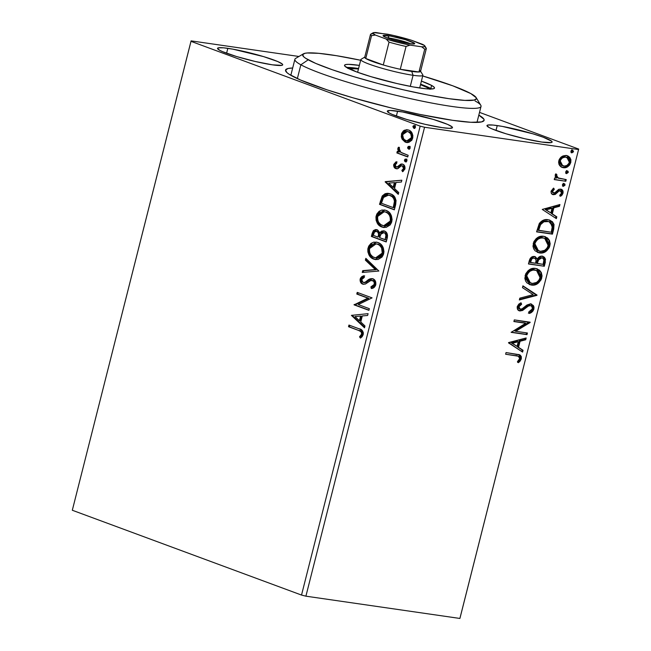 <?xml version="1.0" encoding="UTF-8"?>
<svg xmlns="http://www.w3.org/2000/svg" width="651" height="651" viewBox="0 0 651 651"><rect width="100%" height="100%" fill="white"/><g stroke="black" fill="none" stroke-linecap="round" stroke-linejoin="round"><path stroke-width="0.98" d="M478.827 115.097A102.402 10.831 -165.8 0 1 483.262 121.298A102.402 10.831 -165.8 0 1 452.738 120.329L470.852 122.29L481.553 121.916L484.092 120.378L483.929 119.247L478.827 115.097M397.615 111.158A33.6 3.556 -165.8 0 1 433.257 119.402A33.6 3.556 -165.8 0 1 452.478 127.645A33.6 3.556 -165.8 0 1 442.184 127.645L449.589 128.337L452.469 127.669L452.054 126.847L447.571 124.382L433.338 119.426L402.684 111.988L390.218 110.467L387.329 111.142L389.404 113.071L392.236 114.421L406.46 119.377L425.217 124.349L442.184 127.645A33.6 3.556 -165.8 0 1 406.541 119.41A33.6 3.556 -165.8 0 1 387.329 111.158A33.6 3.556 -165.8 0 1 397.615 111.158L396.378 116.057L397.615 111.158M227.834 48.337A33.6 3.556 -165.8 0 1 263.476 56.58A33.6 3.556 -165.8 0 1 282.697 64.831A33.6 3.556 -165.8 0 1 272.403 64.831L281.859 65.352L282.689 64.848L282.265 64.026L277.79 61.568L263.557 56.604L232.903 49.167L223.627 47.824L218.378 47.816L217.548 48.32L219.623 50.249L222.455 51.6L236.679 56.564L255.436 61.528L272.403 64.831A33.6 3.556 -165.8 0 1 236.761 56.588A33.6 3.556 -165.8 0 1 217.54 48.345A33.6 3.556 -165.8 0 1 227.834 48.337L226.597 53.236L227.834 48.337M497.25 125.57A33.6 3.556 -165.8 0 1 532.892 133.813A33.6 3.556 -165.8 0 1 552.113 142.056A33.6 3.556 -165.8 0 1 541.819 142.064L551.275 142.585L552.105 142.081L551.69 141.259L543.316 137.255L532.974 133.837L502.32 126.4L493.043 125.057L487.802 125.049L486.964 125.553L489.039 127.482L491.871 128.833L506.096 133.797L524.852 138.761L541.819 142.064A33.6 3.556 -165.8 0 1 506.185 133.821A33.6 3.556 -165.8 0 1 486.964 125.578A33.6 3.556 -165.8 0 1 497.25 125.57L496.013 130.469L497.25 125.57M460.029 617.994L578.69 149.071L479.51 112.379L578.69 149.071L459.891 618.45L305.905 596.178L424.558 127.254L578.544 149.527L424.558 127.254L420.172 126.139L301.519 595.063L72.31 510.254L190.971 41.33L420.172 126.139L190.971 41.33L191.109 40.875L298.939 56.474L191.109 40.875L72.31 510.254L301.519 595.063L420.172 126.139L424.558 127.254L305.905 596.178L301.519 595.063L305.905 596.178L459.891 618.45L578.69 149.071L460.029 617.994M407.192 142.577L402.115 139.192L405.052 142.016L408.747 142.423L411.806 140.266L412.767 137.841L412.848 135.335L411.261 131.909L409.121 130.241L406.525 129.679L403.433 130.818L401.651 133.382L401.293 136.8L402.115 139.192L403.018 139.322L402.359 134.171L401.455 134.041L402.115 139.192L405.557 142.227L406.753 142.528L412.685 138.199C413.076 133.862 411.733 131.144 408.641 130.045L404.369 130.233L401.455 134.041L402.359 134.171L405.28 130.363L404.369 130.233L407.868 129.809M407.729 156.956L408.153 155.296L401.732 152.814L399.86 151.447L399.047 149.575L399.486 148.412L398.526 147.199L397.761 149.372L398.892 151.87L397.297 151.284L396.874 152.944L407.729 156.956L408.153 155.296L400.845 152.31L398.526 147.199L397.834 148.322L398.892 151.87L397.297 151.284L396.874 152.944L407.729 156.956M396.939 168.796L395.824 168.601L397.631 168.69L401.187 165.867L402.318 165.859L403.807 166.339L404.515 167.746L404.458 168.666L403.229 165.989L402.318 165.859L403.555 168.536L404.458 168.666L403.262 170.245L404.458 168.666L403.555 168.536L401.838 170.391L402.741 170.521L403.238 171.376L402.741 170.521L401.838 170.391L402.603 171.718L404.938 168.837C405.182 166.363 404.434 164.801 402.684 164.174L400.87 164.101L401.773 164.231L399.722 165.769L401.773 164.231L400.87 164.101L398.811 165.639L399.722 165.769L398.176 167.014L399.722 165.769L398.811 165.639L397.273 166.884L398.176 167.014L396.19 166.916L395.133 164.776L396.817 163.067L396.125 161.749L393.774 164.386L393.643 165.378L394.522 167.722L396.711 168.796L398.16 168.454L401.187 165.867L402.619 166.005L403.628 168.072L403.27 169.211L401.838 170.391L402.603 171.718L404.832 169.187L404.556 165.802L403.221 164.426L401.333 164.003L397.484 166.786L395.946 166.802L395.076 165.151L396.817 163.067L396.125 161.749L393.774 164.386L394.677 164.516L397.037 161.879M395.621 204.821L396.06 200.459L394.571 196.879L391.756 194.454L387.491 193.29L385.083 193.721L382.365 195.845L379.5 204.341L394.351 209.842L395.621 204.821C396.54 198.864 394.823 195.21 390.478 193.876L388.525 193.363L382.161 196.13L379.5 204.341L394.351 209.842L395.621 204.821M386.222 241.96L387.532 235.361L386.954 233.327L385.14 231.333L381.901 230.959L379.728 232.985L377.946 230.234L375.594 229.551L373.397 230.592L372.144 233.408L371.371 236.459L386.222 241.96L387.321 237.639C387.817 234.132 386.84 231.911 384.391 230.983L383.594 230.78L379.728 232.985L377.084 229.795L376.286 229.583L372.144 233.408L371.371 236.459L386.222 241.96M378.874 271.028L365.838 258.333L365.382 260.14L375.318 269.563L362.721 270.645L362.265 272.452L378.874 271.028L365.838 258.333L365.382 260.14L375.318 269.563L362.721 270.645L362.265 272.452L378.874 271.028M369.345 308.68L358.286 304.587L372.071 297.881L357.22 292.389L356.797 294.049L367.88 298.15L354.063 304.847L368.922 310.34L369.345 308.68L358.286 304.587L372.071 297.881L357.22 292.389L356.797 294.049L367.88 298.15L354.063 304.847L368.922 310.34L369.345 308.68M358.416 330.374L360.947 331.636L361.728 333.239L361.321 334.883L359.515 336.819L360.442 338.089L362.07 336.746L363.193 334.647L363.331 332.799L362.558 330.854L359.97 329.154L348.952 325.052L348.529 326.721L358.416 330.374C360.361 330.545 361.443 331.782 361.663 334.093L359.515 336.819L360.442 338.089L363.193 334.647C363.25 331.058 361.85 329.097 358.986 328.763L348.952 325.052L348.529 326.721L349.441 326.851L349.807 325.37L349.441 326.851L358.416 330.374M351.402 315.369L364.511 327.787L364.967 325.972L360.768 321.993L362.298 315.93L367.62 315.475L368.084 313.66L351.402 315.369L352.378 315.222L351.402 315.369L364.511 327.787L364.967 325.972L360.768 321.993L362.298 315.93L367.62 315.475L368.084 313.66L351.402 315.369M362.998 283.974L363.592 284.243C361.655 283.559 360.825 281.85 361.102 279.1L360.198 278.97C359.922 281.72 360.752 283.429 362.688 284.113L365.162 284.096L370.883 280.475L372.478 280.467L374.634 281.582L375.139 284.552C375.391 282.485 374.805 281.167 373.381 280.597L372.478 280.467C373.902 281.037 374.48 282.355 374.227 284.422L375.139 284.552L373.69 286.367L371.802 287.018L375.139 284.552L374.227 284.422L370.899 286.888L371.802 287.018L372.136 288.336L371.802 287.018L370.899 286.888L371.314 288.515C373.308 288.466 374.797 287.246 375.782 284.861L375.66 281.818L373.267 278.962L370.004 278.905L365.219 282.135L363.575 282.558L361.915 281.427L361.63 280.052L362.485 278.278L364.348 277.367L363.763 275.731L361.679 276.716L360.434 278.27L360.052 280.003L360.613 282.339L363.291 284.284L365.618 283.893L370.883 280.475L373.43 281.094L374.203 282.444L374.227 284.422L372.787 286.237L370.899 286.888L371.314 288.515L374.512 287.107L375.782 284.861C376.091 281.688 375.139 279.67 372.917 278.815L372.169 278.628M375.969 259.659L373.82 259.163L377.995 259.513L381.999 257.088L383.382 254.647L383.968 251.709L383.325 247.958L381.934 245.476L380.485 243.962L377.271 242.31L373.731 242.148L370.94 243.433L368.694 246.184L367.823 249.04L367.896 251.994L369.19 255.338L371.884 258.17L374.724 259.301C370.46 257.853 368.523 254.142 368.93 248.186L368.018 248.047C367.62 254.012 369.548 257.723 373.82 259.163L375.529 259.603L383.675 253.703C384.131 247.714 382.218 243.995 377.954 242.53L376.164 242.066L368.018 248.047L368.93 248.186L376.058 242.131M384.098 227.541L381.95 227.053L386.124 227.394L390.12 224.977L391.511 222.536L392.089 219.59L391.446 215.847L390.063 213.357L388.614 211.844L385.4 210.192L381.86 210.037L379.069 211.323L376.815 214.065L375.952 216.921L376.14 220.412L377.32 223.22L380.013 226.06L382.853 227.183C378.581 225.734 376.652 222.032 377.051 216.067L376.148 215.937C375.741 221.901 377.678 225.604 381.95 227.053L383.651 227.492L391.796 221.584C392.252 215.603 390.348 211.876 386.076 210.411L384.293 209.956L376.148 215.937L377.051 216.067L384.757 210.037M385.172 181.922L398.274 194.34L398.729 192.525L394.53 188.546L396.068 182.483L401.39 182.028L401.846 180.213L385.237 181.645L386.149 181.775L385.172 181.922L398.274 194.34L398.729 192.525L394.53 188.546L396.068 182.483L401.39 182.028L401.846 180.213L385.172 181.922M405.353 161.83L406.94 160.903L406.053 159.064L404.466 159.991L405.37 160.122L406.257 161.961L405.37 160.122L404.466 159.991L405.353 161.83L406.257 161.79L406.989 160.585L406.46 159.3L405.15 159.104L404.434 160.154L404.621 161.188L405.63 161.904M408.576 149.095L410.163 148.168L409.276 146.329L407.689 147.256L408.592 147.386L409.479 149.225L408.592 147.386L407.689 147.256L408.576 149.095L409.479 149.055L410.211 147.85L409.682 146.565L408.372 146.369L407.656 147.419L407.843 148.452L408.852 149.169M413.833 128.337L415.419 127.409L414.532 125.562L412.946 126.489L413.849 126.619L414.736 128.467L413.849 126.619L412.946 126.489L413.833 128.337L414.736 128.288L415.452 127.246L415.265 126.213L414.313 125.505L413.214 125.936L412.897 126.815L414.109 128.402M559.583 165.484L561.227 167.006L564.336 167.763L567.591 166.778L569.56 165.061L570.789 162.465L570.911 159.707L569.918 157.566L568.323 156.159L565.817 155.459L562.969 155.939L560.853 157.273L559.266 159.414L558.591 162.083L559.03 164.524L562.033 167.38L563.286 167.698C566.557 168.21 569.064 166.469 570.789 162.465L567.591 155.825L566.362 155.516L561.837 156.533L558.794 160.732L559.583 165.484M565.817 181.263L566.24 179.603L557.72 177.821L556.605 176.527L556.93 174.769L555.897 173.801L555.474 174.346L555.213 176.478L556.361 178.171L554.66 177.926L554.237 179.586L565.817 181.263L554.286 179.407L565.817 181.263L566.24 179.603L558.436 178.203L556.54 175.485L556.93 174.769L555.897 173.801L555.181 175.005L556.361 178.171L554.66 177.926L554.237 179.586L565.817 181.263M553.724 193.005L551.722 190.857L553.48 188.904L551.722 190.857L552.569 191.174L554.327 189.221L553.147 188.408L554.327 189.221L553.578 188.106L551.047 191.435L551.267 193.192L552.837 194.559L555.279 194.397L559.006 191.02L560.837 191.003L561.561 193.087L559.77 195.186L560.601 196.293L562.082 195.023L563.034 193.103L563.017 191.134L562.171 189.832L559.136 189.213L555.091 192.615L553.724 193.005L552.512 191.54L554.327 189.221L553.578 188.106L551.12 191.069C550.901 193.266 551.649 194.462 553.358 194.673L555.279 194.397L559.006 191.02L560.584 190.881L559.364 190.474L560.218 190.784L561.561 193.087L559.77 195.186L560.601 196.293L563.034 193.103C563.261 190.694 562.44 189.368 560.576 189.115L558.648 189.4L554.872 192.753L552.553 192.606M553.708 229.128L554.017 224.465L552.471 221.788L549.444 220.03L544.903 219.769L542.348 220.656L539.5 223.212L536.587 231.854L552.439 234.148L553.708 229.128L552.862 228.81L551.592 233.831L552.439 234.148L553.708 229.128L549.973 220.209L548.077 219.737C544.887 219.013 541.957 220.282 539.288 223.521L536.587 231.854L552.439 234.148L536.636 231.666L551.592 233.831L552.862 228.81L553.708 229.128M544.309 266.259L545.514 259.22L544.399 257.235L542.193 256.193L539.549 256.673L537.278 259.017L535.342 256.754L532.03 256.852L529.955 258.878L528.457 263.964L544.309 266.259L528.506 263.785L544.309 266.259L545.408 261.946L543.105 256.421L542.193 256.193C540.306 255.908 538.67 256.844 537.278 259.017L534.422 256.51C531.916 256.177 530.191 257.641 529.23 260.913L528.457 263.964L544.309 266.259M536.953 295.334L522.924 285.838L522.468 287.644L533.161 294.643L519.807 298.15L519.352 299.956L536.953 295.334L536.107 295.017L519.498 299.387L537.026 295.058L522.924 285.838L522.468 287.644L533.161 294.643L519.807 298.15L519.352 299.956L536.953 295.334M527.432 332.986L515.633 331.278L530.158 322.188L514.306 319.893L513.891 321.553L525.707 323.262L511.157 332.352L527.009 334.647L527.432 332.986L515.633 331.278L530.069 322.562L514.306 319.893L513.891 321.553L525.707 323.262L511.157 332.352L527.009 334.647L527.432 332.986M516.17 355.747L518.562 356.284L519.661 357.505L519.465 359.206L517.431 361.663L518.44 362.68L520.149 361.085L521.305 358.864L521.296 356.553L520.149 355.047L506.047 352.565L505.624 354.225L518.424 356.235L519.669 358.644L517.431 361.663L518.44 362.68L521.305 358.864L519.474 354.722L506.047 352.565L505.624 354.225L516.17 355.747M508.496 342.874L522.598 352.085L523.054 350.279L518.53 347.325L520.068 341.262L525.707 339.773L526.171 337.967L508.561 342.597L522.598 352.085L523.054 350.279L518.53 347.325L520.068 341.262L525.707 339.773L526.171 337.967L508.496 342.874M530.321 305.563L527.774 305.571L530.321 305.563C531.834 305.824 532.477 306.955 532.241 308.973L528.742 311.975L529.206 313.44C531.322 312.993 532.884 311.544 533.893 309.087L533.991 307.077L533.307 305.474L530.386 303.871L526.911 305.026L521.785 309.07L519.661 309.062L518.88 306.816L520.051 305.14L521.646 304.22L521.003 302.78L518.806 304.123L517.26 306.564L517.407 309.038L519.352 310.812L522.615 310.454L528.205 306.108L530.557 305.612L531.94 306.597L532.306 308.639L531.639 310.153L528.742 311.975L529.206 313.44L532.876 311.137L533.893 309.087L533.047 308.769C532.038 311.235 530.475 312.683 528.352 313.123L529.768 312.545M540.485 272.24L538.597 269.799L536.896 268.741L540.932 277.611L541.787 277.92L537.335 268.887L535.537 268.432C530.996 267.667 527.505 270.067 525.088 275.642L529.686 284.625L534.349 285L538.06 283.356L541.103 279.808L542.063 275.975L541.323 272.541L539.451 270.116L535.537 268.432L531.053 268.912L528.116 270.678L525.772 273.729L524.852 278.343L525.585 281.012L527.025 282.965L531.411 285.057L529.255 284.454M548.614 240.129L546.726 237.688L545.025 236.622L549.062 245.492L549.908 245.809L545.457 236.769L543.666 236.321C539.118 235.548 535.635 237.949 533.21 243.523L537.816 252.507L542.478 252.881L546.189 251.237L549.224 247.689L550.193 243.856L549.452 240.422L547.572 237.997L543.666 236.321L539.183 236.793L536.245 238.559L533.893 241.619L532.974 246.224L533.714 248.894L535.146 250.855L539.541 252.938L537.384 252.336M542.259 209.427L556.361 218.638L556.817 216.832L552.3 213.878L553.838 207.815L559.478 206.326L559.933 204.52L542.259 209.427L556.361 218.638L556.817 216.832L552.3 213.878L553.838 207.815L559.478 206.326L559.933 204.52L542.259 209.427M563.367 186.365L565.044 185.169L564.856 184.07L564.075 183.59L562.676 184.209L562.586 185.893L563.367 186.365L562.863 186.178L565.044 185.169L564.075 183.59L562.399 184.786L563.082 186.292M566.59 173.63L568.266 172.434L568.079 171.327L567.298 170.855L565.898 171.473L565.809 173.158L566.59 173.63L566.085 173.443L568.266 172.434L567.298 170.855L565.621 172.051L566.305 173.557M571.847 152.863L573.466 151.821L572.774 150.145L571.155 150.706L571.057 152.399L571.847 152.863L571.342 152.676L573.515 151.667L572.546 150.096L570.878 151.284L571.562 152.79M292.681 67.997L288.1 68.485L285.569 70.023L286.847 72.521L288.906 74.108L300.51 80.016L327.005 89.822L352.932 97.805L391.357 107.976L419.838 114.405L452.738 120.329A102.402 10.831 -165.8 0 1 349.009 96.657A102.402 10.831 -165.8 0 1 285.83 71.341A102.402 10.831 -165.8 0 1 292.681 67.997M519.018 354.567L520.45 358.546L521.305 358.864L520.45 358.546L517.594 362.363L519.994 359.743L520.572 357.944L520.206 355.706L518.79 354.469M518.424 356.235L515.934 355.527M516.536 355.641L518.245 356.3M525.17 338.227L524.861 339.464L525.707 339.773L524.861 339.464L519.221 340.945L520.068 341.262L519.221 340.945L517.683 347.007L523.054 350.279L522.2 349.961L521.801 351.564L522.2 349.961L517.683 347.007L519.221 340.945L524.861 339.464L525.17 338.227M511.499 342.979L517.089 346.381L511.499 342.979L512.353 343.289L518.261 341.734L517.415 341.417L511.499 342.979L517.415 341.417L518.261 341.734L517.089 346.381L511.499 342.979M526.537 332.856L526.163 334.329L527.009 334.647L511.206 332.165L526.163 334.329L526.537 332.856M524.861 322.953L513.932 321.366L524.861 322.953M529.263 322.058L530.069 322.562L529.214 322.245L514.786 330.96L515.633 331.278L514.786 330.96L529.263 322.058M525.398 308.273L528.628 305.88L527.774 305.571L524.551 307.956L525.398 308.273L524.551 307.956L521.76 310.136L522.615 310.454L525.398 308.273M531.151 303.984L533.047 308.769L533.893 309.087L531.59 304.115L530.76 303.903L524.739 306.759L522.639 308.582L520.336 309.282L518.88 306.816L518.033 306.507L519.994 304.326L518.033 306.507L518.88 306.816L521.646 304.22L520.426 303.073L521.646 304.22L521.003 302.78L517.26 306.564C517.016 309.225 517.919 310.69 519.986 310.958L522.615 310.454L521.76 310.136L519.132 310.641L519.986 310.958L518.806 310.584L522.004 310.006L527.351 305.791M519.205 310.763L519.986 310.958M520.336 309.282L519.05 308.859M519.14 308.891L518.269 308.24L518.033 306.507L519.49 308.973M530.646 312.049L532.534 310.071L533.21 307.728M533.145 306.792L532.461 305.156L530.646 303.765M532.461 305.156L531.94 304.546M527.774 305.571L529.938 305.368M522.875 286.049L537.026 295.058L536.107 295.017L522.875 286.049M531.411 285.057C535.903 285.789 539.362 283.405 541.787 277.92L540.932 277.611C538.515 283.095 535.057 285.472 530.565 284.747L531.411 285.057M529.165 284.422L533.511 284.682M534.626 284.389L537.929 282.477M539.061 281.346L540.932 277.611L540.883 273.233M529.849 282.827L527.823 281.745L526.081 279.32L525.674 277.057L526.447 273.973L528.791 271.198L531.9 269.823L536.457 270.474M536.57 270.458L534.268 269.783L537.303 270.792L539.126 272.297L540.363 276.17L539.142 280.036L536.562 282.444L532.404 283.454L528.669 282.062L526.936 279.637L526.732 275.804C528.718 271.394 531.509 269.49 535.114 270.1L534.268 269.783C530.663 269.18 527.863 271.076 525.878 275.487L526.732 275.804L525.878 275.487L529.548 282.721L530.394 283.039L526.732 275.804L526.968 275.031L528.156 272.964L530.337 271.044L532.754 270.132L535.114 270.1L536.57 270.458L540.143 277.741C538.182 282.111 535.415 283.999 531.826 283.397L530.394 283.039M535.187 256.697L534.422 256.51M534.78 256.575L536.432 258.707L537.278 259.017L534.495 256.437M542.665 256.291L544.553 261.629L545.408 261.946L544.553 261.629L543.463 265.95L544.749 260.506L544.529 258.431L543.544 256.909M542.901 256.421L542.145 256.071M541.77 257.861L542.885 258.309L543.894 260.009L543.105 264.363L537.213 263.509L538.979 259.008L540.826 257.877L542.316 257.999L540.924 257.544L541.77 257.861L540.924 257.544L537.433 259.741L538.279 260.058L537.433 259.741L536.579 262.361L537.425 262.67L538.279 260.058L541.77 257.861C543.683 258.292 544.285 259.83 543.585 262.467L543.105 264.363L536.367 263.199L537.213 263.509L537.425 262.67L536.579 262.361L536.367 263.199L538.133 258.691L539.98 257.568L542.039 257.991M534.032 258.17L535.35 258.772L536.074 260.123L535.586 263.273L530.508 262.54L531.712 259.074L533.088 258.195L534.561 258.301L533.177 257.861C531.688 257.65 530.663 258.528 530.093 260.506L530.939 260.823C531.509 258.846 532.542 257.959 534.032 258.17C535.854 258.528 536.44 259.944 535.806 262.426L535.586 263.273L529.662 262.231L530.508 262.54L530.939 260.823L530.093 260.506L529.662 262.231L530.866 258.756L532.233 257.877L533.73 257.991M539.541 252.938C544.033 253.67 547.491 251.294 549.908 245.809L549.062 245.492C546.637 250.977 543.186 253.361 538.686 252.629L539.541 252.938M537.295 252.311L541.632 252.564M542.747 252.271L546.059 250.366M547.182 249.227L549.062 245.492L549.013 241.114M533.844 245.687L534.577 241.863L536.92 239.08L541.225 237.591L544.586 238.364M537.978 250.716L535.098 248.78L533.975 246.404M544.7 238.339L542.397 237.664L545.432 238.673L547.247 240.178L548.492 244.06L547.263 247.917L544.692 250.326L540.525 251.343L536.79 249.943L535.057 247.518L534.853 243.686C536.839 239.275 539.638 237.379 543.243 237.981L542.397 237.664C538.792 237.062 535.993 238.966 534.007 243.368L534.853 243.686L534.007 243.368L537.669 250.611L538.523 250.92L534.853 243.686L535.098 242.913L536.286 240.854L538.467 238.933L540.875 238.022L543.243 237.981L544.7 238.339L548.272 245.63C546.311 249.992 543.536 251.88 539.956 251.278L538.523 250.92M549.534 220.062L552.862 228.81L553.073 227.858M553.236 226.914L552.553 222.642L549.257 219.94M552.113 222.024L551.625 221.47M541.25 222.487L544.033 221.161L546.807 221.088C544.187 220.486 541.827 221.56 539.712 224.302L540.566 224.619L539.712 224.302L538.06 229.022L538.906 229.339L538.06 229.022L537.783 230.112L538.637 230.421L540.566 224.619C542.674 221.869 545.042 220.795 547.654 221.397L549.151 221.763L552.406 225.962L551.234 232.244L537.783 230.112L539.174 225.433L540.607 223.098M549.151 221.763L547.743 221.275M558.94 204.78L558.631 206.017L559.478 206.326L558.631 206.017L552.984 207.498L553.838 207.815L552.984 207.498L551.454 213.561L556.817 216.832L555.97 216.514L555.563 218.118L555.97 216.514L551.454 213.561L552.984 207.498L558.631 206.017L558.94 204.78M545.269 209.532L550.852 212.934L545.269 209.532L546.116 209.842L552.032 208.287L551.177 207.97L545.269 209.532L551.177 207.97L552.032 208.287L550.852 212.934L545.269 209.532M552.609 192.623L551.722 190.857L553.155 192.704M561.252 189.278L560.576 189.115M561.805 193.811L562.261 191.223L560.837 189.164L562.187 192.786L563.034 193.103L562.187 192.786L559.754 195.984M560.218 190.784L558.159 190.702L559.006 191.02L558.159 190.702L556.515 192.297L557.37 192.615L556.515 192.297L554.432 194.088L555.279 194.397L552.292 194.323M552.691 194.503L553.358 194.673M552.243 194.307L554.709 193.933L558.46 190.564L560.47 191.174M563.221 183.281L565.044 185.169L564.189 184.851L562.521 186.048L564.083 185.161L563.847 183.566M563.001 186.031L563.481 185.828M557.817 177.983L555.962 176.624L555.669 174.069L556.93 174.769L556.084 174.46L555.685 175.176L556.54 175.485L555.685 175.176L557.956 178.024M557.793 177.975L558.436 178.203M565.345 179.473L564.97 180.954L565.345 179.473M566.443 170.546L568.266 172.434L567.412 172.116L565.743 173.312L567.306 172.425L567.07 170.831M566.224 173.296L566.704 173.093M567.143 155.679L569.942 162.148L570.789 162.465L569.942 162.148C568.209 166.151 565.711 167.901 562.431 167.38L561.61 167.209M561.374 167.136L564.58 167.323L567.574 165.899M568.299 165.232L569.942 162.148L569.967 158.982M569.666 158.201L569.064 157.241M568.486 156.598L566.525 155.434M561.382 165.256L559.347 162.677L559.754 159.601L562.676 157.103L565.857 157.029M566.915 157.42L565.109 156.858L568.648 158.641L569.511 161.212L568.99 163.279L566.931 165.427L564.498 166.086L561.699 165.232L560.194 162.994L560.218 160.935C561.601 158.006 563.514 156.753 565.955 157.176L565.109 156.858C562.667 156.435 560.755 157.688 559.372 160.626L560.218 160.935L559.372 160.626L561.837 165.46L562.684 165.777L560.218 160.935L561.203 159.023L562.716 157.794L565.166 157.119L566.915 157.42L569.365 162.262C568.03 165.208 566.142 166.469 563.709 166.038L562.684 165.777M571.7 149.779L573.515 151.667L572.668 151.357L571 152.546L572.563 151.659L572.319 150.072M571.472 152.537L571.96 152.334M518.261 341.734L517.089 346.381L512.353 343.289L518.261 341.734M538.637 230.421L540.566 224.619L543.935 221.747L548.59 221.584L550.339 222.357L551.983 224.253L552.357 227.069L551.234 232.244L538.637 230.421M552.032 208.287L550.852 212.934L546.116 209.842L552.032 208.287M360.98 337.714L359.515 336.819L360.418 336.949L362.078 335.241L361.175 335.11L362.078 335.241L362.566 334.223L361.663 334.093L362.566 334.223C362.347 331.912 361.264 330.675 359.319 330.505L361.858 331.766L362.631 333.369L362.233 335.013L360.418 336.949L360.98 337.714M364.658 327.201L352.313 315.499L364.658 327.201M360.329 320.853L361.5 316.207L360.597 316.077L361.5 316.207L360.329 320.853L359.425 320.723L360.329 320.853M355.023 316.557L360.597 316.077L359.425 320.723L355.023 316.557L360.597 316.077L359.425 320.723L355.023 316.557M368.971 310.153L354.063 304.847L354.974 304.977L354.152 304.497L355.064 304.627L368.783 298.28L356.797 294.049L357.7 294.179L358.074 292.706L357.7 294.179L368.783 298.28L354.974 304.977L368.971 310.153M372.999 280.5L372.478 280.475M362.688 284.113L363.429 284.308M363.95 282.558L366.122 282.265L363.046 282.428L361.712 279.556L364.348 277.367L363.763 275.731L360.198 278.97L361.102 279.1L364.674 275.861M364.446 282.689L363.046 282.428M372.917 278.815C370.948 278.343 369.044 278.954 367.213 280.63L365.219 282.135L366.122 282.265L368.124 280.768L367.213 280.63L368.124 280.768L372.608 278.718M373.113 278.766L370.915 279.043L366.253 282.192L364.487 282.689M372.388 278.726L371.648 278.815M364.145 276.048L362.583 276.846M362.591 276.846L361.004 279.613L361.525 282.477M361.687 277.774L361.346 278.4M363.225 272.37L363.624 270.775L362.721 270.645L376.221 269.693L375.318 269.563L376.221 269.693L366.285 260.27L365.382 260.14L366.285 260.27L366.594 259.049L366.285 260.27L376.221 269.693L363.624 270.775L363.225 272.37M371.867 243.555L369.597 246.314L368.93 248.186L368.661 250.969L369.32 253.931M369.67 254.712L370.094 255.469M371.216 256.942L373.422 258.691L376.083 259.676M376.213 243.897L379.492 244.809L381.567 246.558M382.161 247.404L383.162 250.139L383.04 253.32L381.689 256.022L379.606 257.56M378.646 257.894L376.229 257.942M375.603 257.861L376.514 257.991L383.04 253.32L382.137 253.19L383.04 253.32C383.423 248.479 381.885 245.484 378.434 244.32L377.531 244.19C380.981 245.354 382.519 248.348 382.137 253.19L375.603 257.861L374.235 257.503C370.801 256.339 369.247 253.353 369.565 248.544L376.123 243.824L378.434 244.32L376.123 243.824M377.255 229.722L374.301 230.723L372.274 236.59L386.271 241.773L371.371 236.459L372.274 236.59L373.047 233.538L372.144 233.408L373.047 233.538L376.717 229.681M380.64 233.115L379.728 232.985L380.64 233.115L384.041 230.877L382.308 231.325L380.64 233.115M383.341 230.942L382.804 231.089M381.616 231.862L381.104 232.448M380.469 232.521L380.241 231.968M375.733 229.811L374.984 230.145M383.529 232.676L384.44 232.651M384.879 232.773L386.653 234.669L386.507 237.965C387.207 235.328 386.661 233.603 384.879 232.773L383.968 232.643C385.758 233.473 386.295 235.198 385.604 237.835L386.507 237.965L385.604 237.835L385.123 239.731L386.027 239.861L379.598 237.688L380.656 234.27L383.968 232.643L385.14 233.473L385.921 235.32L385.123 239.731L379.598 237.688L381.323 233.31L382.625 232.545L383.968 232.643M386.694 237.135L386.596 237.607M376.709 231.43L378.182 231.894L379.313 233.31L379.199 236.411C379.834 233.921 379.305 232.317 377.596 231.593L376.693 231.463C378.402 232.187 378.931 233.79 378.288 236.272L379.199 236.411L378.288 236.272L378.076 237.127L373.316 235.361L373.747 233.644C374.317 231.675 375.293 230.95 376.693 231.463L377.8 232.212L378.581 233.912L378.076 237.127L373.316 235.361L374.553 231.894L376.693 231.463M379.989 211.437L377.726 214.195L377.051 216.067L376.791 218.85L377.45 221.812M377.792 222.593L378.223 223.35M379.354 224.831L381.543 226.572L384.212 227.565M384.765 210.037L384.188 210.013M390.283 215.286L391.292 218.02L391.161 221.21C391.552 216.368 390.014 213.365 386.564 212.202L385.652 212.071C389.111 213.235 390.641 216.238 390.258 221.08L383.732 225.742L382.357 225.384C378.931 224.229 377.368 221.242 377.686 216.425L384.253 211.705L387.614 212.69L389.689 214.439M383.732 225.742L384.635 225.873L391.161 221.21L390.258 221.08L391.161 221.21L390.25 223.334L387.736 225.441M386.775 225.775L384.35 225.824M384.334 211.778L386.019 212.031M386.564 212.202L384.253 211.705M388.395 193.42L385.986 193.852L383.268 195.975L380.404 204.471L394.4 209.655L379.5 204.341L380.404 204.471L381.234 201.208L380.322 201.069L381.234 201.208L383.065 196.26L382.161 196.13L383.065 196.26L388.981 193.445M389.241 195.235L390.104 195.398M390.958 195.666L390.055 195.536C392.431 196.179 393.896 198.083 394.449 201.249L395.352 201.379C394.799 198.213 393.334 196.309 390.958 195.666L393.831 197.57L395.206 200.256L394.156 207.75L393.253 207.612L381.437 203.25L383.341 197.53L388.509 195.129L390.958 195.666L388.509 195.129M394.449 201.249L393.7 205.83L394.604 205.96L395.352 201.379L394.449 201.249L393.253 207.612L394.156 207.75L394.604 205.96L393.7 205.83L393.253 207.612L381.437 203.25L383.667 197.05L385.229 195.658L387.068 195.097L389.632 195.39L392.138 196.692L393.749 198.636L394.449 201.249M398.42 193.746L386.076 182.052L398.42 193.746M394.091 187.407L395.271 182.76L394.368 182.63L395.271 182.76L394.091 187.407L393.188 187.276L394.091 187.407M388.785 183.11L394.368 182.63L393.188 187.276L388.785 183.11L394.368 182.63L393.188 187.276L388.785 183.11M397.273 166.884L396.19 166.916M402.684 164.174L402.066 164.011M401.187 165.867L402.318 165.859M395.824 168.601L396.728 168.731C395.124 168.178 394.441 166.77 394.677 164.516L393.774 164.386C393.538 166.64 394.221 168.048 395.824 168.601L396.475 168.772M396.679 162.083L395.076 163.58L394.547 165.509L395.426 167.852L397.167 168.861M398.176 167.014L397.362 167.12M406.517 159.113L405.37 160.122L406.965 159.194M405.337 160.764L405.532 161.318M407.778 156.777L396.874 152.944L397.785 153.075L398.16 151.602L397.785 153.075L407.778 156.777M399.03 147.818L398.664 149.502L399.804 152.008L398.892 151.87L399.804 152.008L398.746 148.452L397.834 148.322L398.746 148.452L399.437 147.329M409.739 146.377L408.592 147.386L410.187 146.459M408.559 148.029L408.755 148.583M404.54 141.226L406.46 142.357L405.557 142.227L407.453 142.634M407.436 129.809L404.344 130.949L402.554 133.512L402.196 136.93L403.734 140.388M406.932 140.811L407.835 140.941L412.262 137.841L411.351 137.711L412.262 137.841C412.498 134.611 411.456 132.617 409.137 131.844L408.226 131.714C410.545 132.478 411.587 134.48 411.351 137.711L406.932 140.811L405.988 140.567C403.661 139.786 402.595 137.776 402.782 134.537L407.274 131.461L409.837 132.169L411.644 133.903L412.417 136.767L411.888 138.842L410.301 140.51L408.389 140.982M409.137 131.844L407.274 131.461M414.988 125.61L413.849 126.619L415.436 125.692M413.816 127.262L414.329 128.231M377.531 244.19L379.574 245.346L381.592 247.885L382.227 252.8L381.217 255.314L379.785 256.795L375.318 257.812L372.673 256.706L370.509 254.427L369.483 251.717L369.475 248.934L370.948 245.842L372.551 244.499L375.301 243.767L377.531 244.19M385.652 212.071L387.703 213.227L389.388 215.164L390.38 217.89L390.421 220.282L389.721 222.552L387.915 224.676L383.447 225.694L380.802 224.587L378.63 222.308L377.604 219.599L377.596 216.824L379.069 213.723L380.68 212.381L383.431 211.648L385.652 212.071M408.226 131.714L410.74 133.772L411.465 137.174L409.756 140.152L406.72 140.779L404.605 139.794L403.465 138.492L402.676 135.082L404.426 132.137L405.947 131.486L408.226 131.714M475.051 100.938A96.006 10.147 -165.8 0 1 481.024 106.414A96.006 10.147 -165.8 0 1 403.449 97.056A96.006 10.147 -165.8 0 1 300.852 64.783A96.006 10.147 14.2 0 0 408.315 98.171A96.006 10.147 14.2 0 0 480.763 105.234L476.133 97.569A89.602 9.472 -165.8 0 1 408.519 90.977A89.602 9.472 -165.8 0 1 308.224 59.819L300.852 64.783L297.352 78.616L300.852 64.783A96.006 10.147 -165.8 0 1 294.879 59.314L290.834 75.304M303.382 53.862L295.668 58.395A96.006 10.147 14.2 0 0 300.852 64.783L308.224 59.819A89.602 9.472 -165.8 0 1 303.382 53.862A89.602 9.472 -165.8 0 1 360.662 60.258L336.526 55.701L318.811 53.333L307.191 52.983L304.855 53.317L302.658 54.668L303.789 56.865L305.604 58.248L315.776 63.424L332.295 69.738L353.745 76.655L378.272 83.572L403.775 89.895L428.041 95.079L448.995 98.683L464.822 100.392L474.164 100.067L476.369 98.716L476.215 97.723L470.803 93.565A89.602 9.472 -165.8 0 1 476.133 97.569M348.318 68.428A43.202 4.565 -165.8 0 1 358.457 68.949L347.919 68.51M429.676 89.016A43.202 4.565 -165.8 0 0 427.927 87.909L420.505 84.654A43.202 4.565 -165.8 0 1 427.927 87.909L427.674 88.91L427.927 87.909L430.059 89.333M431.678 89A46.4 4.907 14.2 0 0 430.832 88.512L431.613 85.427L421.409 81.098A46.4 4.907 -165.8 0 1 431.613 85.427L430.832 88.512A46.4 4.907 14.2 0 0 420.627 84.182L421.539 84.516M347.715 67.435L358.579 68.485A46.4 4.907 14.2 0 0 346.568 67.468M347.414 67.956A46.4 4.907 -165.8 0 1 344.525 65.312A46.4 4.907 -165.8 0 1 359.36 65.393L348.497 64.351L345.673 64.587L344.534 65.287L345.12 66.418L356.707 71.952L370.989 76.672L396.898 83.531L413.32 86.941L426.12 88.788L433.346 88.796L434.494 88.097A46.4 4.907 -165.8 0 1 397.004 83.556A46.4 4.907 -165.8 0 1 347.414 67.956M470.803 93.565L452.86 85.842L422.711 75.964A89.602 9.472 -165.8 0 1 470.803 93.565M431.613 85.427L433.9 86.957L434.494 88.072A46.4 4.907 -165.8 0 0 431.613 85.427M430.832 88.512L426.918 86.648M410.586 43.796A14.403 1.522 14.2 0 0 388.859 37.986L388.053 35.667A16.324 1.725 -165.8 0 1 406.126 39.898A16.324 1.725 -165.8 0 1 414.565 43.829A16.324 1.725 -165.8 0 1 409.707 43.674L392.35 39.662L385.441 37.253L383.057 35.659L390.519 36.065L405.41 39.678L414.492 43.283L414.296 43.926L409.707 43.674A16.324 1.725 -165.8 0 1 393.171 39.906A16.324 1.725 -165.8 0 1 383.105 35.87A16.324 1.725 -165.8 0 1 388.053 35.667L388.859 37.986A14.403 1.522 -165.8 0 1 410.586 43.796M388.728 38.499L388.859 37.986L388.728 38.499M370.492 34.454L364.715 57.288A28.799 3.043 14.2 0 0 365.764 58.492A28.799 3.043 -165.8 0 1 364.951 57.011L361.093 59.282A32.005 3.385 14.2 0 0 377.645 66.988A32.005 3.385 14.2 0 0 413.076 75.288L411.733 71.415A28.799 3.043 -165.8 0 1 400.275 69.283A28.799 3.043 -165.8 0 1 383.268 64.97A28.799 3.043 -165.8 0 1 365.764 58.492L372.258 61.406L383.268 64.97L365.764 58.492L371.542 35.667L375.326 35.04L386.198 39.06L389.046 42.136L383.268 64.97L365.764 58.492L371.542 35.667A28.799 3.043 -165.8 0 1 370.492 34.454A28.799 3.043 -165.8 0 1 372.095 33.893M419.667 87.983L422.881 75.288A32.005 3.385 -165.8 0 1 413.076 75.288L410.268 86.371L413.076 75.288A32.005 3.385 -165.8 0 1 379.134 67.435A32.005 3.385 -165.8 0 1 360.833 59.583L357.619 72.285M418.951 71.984L400.275 69.283L411.733 71.415L418.951 71.984A28.799 3.043 -165.8 0 1 411.733 71.415L413.076 75.288A32.005 3.385 14.2 0 0 422.792 74.889L420.481 71.065A28.799 3.043 -165.8 0 1 418.951 71.984L400.275 69.283L406.053 46.457L410.057 45.114L421.661 46.791L424.729 49.15L418.951 71.984A28.799 3.043 14.2 0 0 420.554 71.415L426.332 48.589A28.799 3.043 -165.8 0 1 424.729 49.15L418.951 71.984M419.504 70.21A28.799 3.043 -165.8 0 1 420.481 71.065M424.867 45.936A26.878 2.84 -165.8 0 1 421.661 46.791L424.729 49.15A28.799 3.043 14.2 0 0 426.25 48.231L424.867 45.936A26.878 2.84 -165.8 0 0 422.434 44.301L411.562 40.281A26.878 2.84 -165.8 0 0 387.703 34.226L373.755 32.607L372.82 33.063L375.326 35.04L386.198 39.06L398.038 42.388L410.057 45.114L421.661 46.791L424.004 46.734L424.932 46.278L424.403 45.456L411.562 40.281L393.562 35.471L376.099 32.55A26.878 2.84 -165.8 0 0 373.039 32.819A26.878 2.84 -165.8 0 0 375.326 35.04L371.542 35.667A28.799 3.043 14.2 0 1 370.728 34.186L373.039 32.819M383.268 64.97A28.799 3.043 14.2 0 0 400.275 69.283L406.053 46.457A28.799 3.043 -165.8 0 1 389.046 42.136L383.268 64.97M425.274 47.377A28.799 3.043 -165.8 0 1 426.332 48.589M386.621 37.734A14.403 1.522 -165.8 0 1 388.859 37.986A14.403 1.522 14.2 0 0 386.621 37.734M389.046 42.136A28.799 3.043 14.2 0 0 406.053 46.457L410.057 45.114A26.878 2.84 -165.8 0 1 386.198 39.06L389.046 42.136M396.483 166.998L397.395 167.128M401.976 165.769L402.879 165.899M476.98 122.404L481.024 106.414"/></g></svg>
